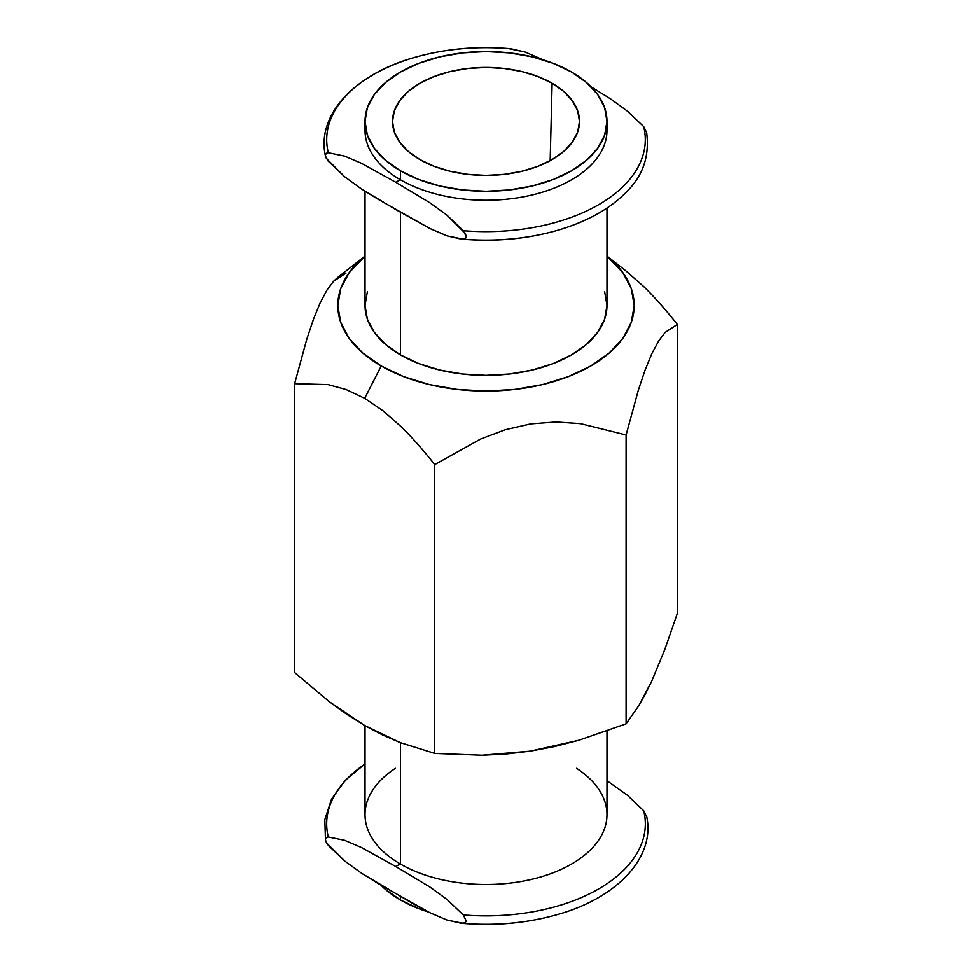 <?xml version="1.0" encoding="UTF-8"?>
<svg xmlns="http://www.w3.org/2000/svg" width="972" height="972" viewBox="0 0 972 972"><rect width="100%" height="100%" fill="white"/><g stroke="black" fill="none" stroke-linecap="round" stroke-linejoin="round"><path stroke-width="1.46" d="M364.682 398.301L381.218 365.994A148.181 85.548 180 0 1 365.022 256.098L349.094 272.768L340.662 288.818L337.819 305.5L340.662 322.194L349.094 338.244L362.787 353.03L381.218 365.994L364.682 398.301L346.081 389.505L364.682 398.301L383.126 410.864L364.682 398.301M328.135 384.608L346.081 389.505L328.135 384.608L294.638 383.685L328.135 384.608M365.022 256.073L337.673 277.494L333.615 281.26L326.993 290.045L320.213 302.766L313.409 319.411L306.848 339.034L294.638 383.685L294.638 672.563L294.638 383.685M329.374 701.76L294.638 672.563L329.374 701.76L364.682 725.513L346.968 714.42L329.374 701.76M552.108 83.252L550.164 160.672L552.108 83.252L537.941 76.545L521.77 71.551L504.237 68.477L486 67.445L467.763 68.477L450.23 71.551L434.059 76.545L419.892 83.252L408.276 91.429L399.638 100.76L394.316 110.893L392.518 121.415L394.316 131.949L399.638 142.07L408.276 151.401L419.892 159.578A93.482 53.97 180 0 1 392.542 122.533A93.482 53.97 180 0 1 449.331 71.77A93.482 53.97 180 0 1 552.108 83.252A93.482 53.97 180 0 1 579.458 122.533A93.482 53.97 180 0 1 520.87 171.497A93.482 53.97 180 0 1 419.892 159.578L434.059 166.297L450.23 171.279L467.763 174.353L486 175.385L504.237 174.353L521.77 171.279L537.941 166.297L552.108 159.578L563.724 151.401L572.362 142.07L577.684 131.949L579.482 121.415L577.684 110.893L572.362 100.76L563.724 91.429L552.108 83.252M365.022 121.415L367.343 107.795L374.232 94.685L385.41 82.608L400.452 72.025L418.786 63.338L439.709 56.886L462.393 52.913L486 51.565L509.607 52.913L532.292 56.886L553.214 63.338L571.548 72.025L586.59 82.608L597.768 94.685L604.657 107.795L606.978 121.415L604.657 135.047L597.768 148.145L586.59 160.222L571.548 170.805L553.214 179.492L532.292 185.944L509.607 189.917L486 191.265L462.393 189.917L439.709 185.944L418.786 179.492L400.452 170.805L385.41 160.222L374.232 148.145L367.343 135.047L365.022 121.415L365.022 130.394A120.978 69.85 0 0 0 400.452 179.784L400.452 170.805A120.978 69.85 180 0 1 365.022 121.415A120.978 69.85 180 0 1 439.709 56.886A120.978 69.85 180 0 1 571.548 72.025A120.978 69.85 180 0 1 606.978 121.415A120.978 69.85 180 0 1 532.292 185.944A120.978 69.85 180 0 1 400.452 170.805L400.452 179.784A120.978 69.85 0 0 0 532.292 194.922A120.978 69.85 0 0 0 606.978 130.394A120.978 69.85 0 0 0 606.722 125.91A120.978 69.85 180 0 1 535.864 194.035A120.978 69.85 180 0 1 400.452 179.784A54.177 31.286 120 0 0 395.835 182.299L429.976 202.832L446.913 215.128L463.328 230.692A159.286 91.963 0 0 0 643.671 126.579L627.39 111.136L610.404 98.779L591.207 86.933L610.404 98.779L627.39 111.136L643.671 126.579A159.286 91.963 180 0 1 463.328 230.692L466.268 236.597L465.357 238.65L460.813 239.015L447.096 235.868L430.098 228.59L395.835 209.6L361.572 189.03L344.55 176.661L326.313 158.375L325.401 155.265L326.337 153.236L328.329 152.75A159.286 91.963 180 0 1 413.708 57.713A159.286 91.963 180 0 1 508.672 48.636L525.087 52.038L510.944 48.782C478.491 45.854 447.096 48.539 416.781 56.838C355.351 73.204 315.839 114.757 325.511 156.273L328.293 161.182L344.55 176.661L361.572 189.03L378.691 199.612L430.098 228.59L447.096 235.868L463.377 239.161A159.323 91.988 0 0 0 561.925 228.979A159.323 91.988 180 0 1 463.377 239.161L465.357 238.65L466.268 236.597L465.333 233.487L446.913 215.128L429.976 202.832L395.835 182.299A54.177 31.286 -60 0 1 400.452 179.784A120.978 69.85 180 0 1 365.278 125.91M367.343 291.879L365.022 305.5L367.343 319.132L374.232 332.23L385.41 344.307L400.452 354.889L400.452 212.261L400.452 354.889A120.978 69.85 0 0 0 532.292 370.028A120.978 69.85 0 0 0 606.978 305.5L604.657 291.879M576.542 768.33A120.978 69.85 180 0 1 568.924 865.517A120.978 69.85 180 0 1 400.452 864.047L400.452 742.717L400.452 864.047A120.978 69.85 0 0 0 532.292 879.186A120.978 69.85 0 0 0 606.978 814.658L606.978 731.09M400.452 896.524L400.452 899.963A120.978 69.85 0 0 0 428.64 912.076L418.786 908.65L400.452 899.963L400.452 896.524M643.695 810.757L627.426 795.278L606.978 780.698L627.426 795.278L643.695 810.757A159.323 91.988 180 0 1 463.267 914.919A159.323 91.988 0 0 0 643.695 810.757L646.587 816.674M365.022 725.707L365.022 814.658A120.978 69.85 0 0 0 400.452 864.047A53.12 30.667 120 0 0 395.786 866.538L430.025 887.096L447.023 899.465L463.267 914.919L466.171 920.836L465.224 922.865L460.947 923.206L446.974 919.998L430.001 912.757L378.703 883.876L361.669 873.306L344.756 861.022L326.349 842.688L325.413 839.565L326.325 837.512L328.305 837.001A159.323 91.988 180 0 1 365.022 764.028A159.323 91.988 0 0 0 328.305 837.001L344.574 840.306L361.56 847.572L395.786 866.538A53.12 30.667 -60 0 1 400.452 864.047A120.978 69.85 180 0 1 395.458 768.33M558.293 914.288A159.286 91.963 180 0 1 463.231 923.351A159.286 91.963 0 0 0 558.293 914.288M543.154 59.851L525.087 52.038L543.154 59.851M413.708 57.713A159.286 91.963 0 0 0 328.329 152.75L344.61 156.103L361.596 163.357L395.835 182.299L361.596 163.357L344.61 156.103L328.329 152.75L326.337 153.236L325.401 155.265M325.523 840.537L328.342 845.482L344.756 861.022L361.669 873.306L412.906 903.62L430.001 912.757L446.974 919.998L463.231 923.351L465.224 922.865L466.171 920.836L463.267 914.919L447.023 899.465L430.025 887.096L395.786 866.538L361.56 847.572L344.574 840.306L328.305 837.001L326.325 837.512L325.413 839.565M677.363 613.356L677.363 324.478L677.363 613.356L664.666 649.855L677.363 613.356M645.007 370.271L638.385 389.991L626.089 434.958L626.089 723.836L638.75 705.684L651.677 681.214L664.666 649.855L651.677 681.214L645.177 694.336L638.75 705.684L626.089 723.836L626.089 434.958L580.539 423.658L556.045 421.957L530.651 423.901L505.331 429.721L480.642 439.004L505.331 429.721L530.651 423.901L556.045 421.957L580.539 423.658L626.089 434.958L638.385 389.991L645.007 370.271L651.787 353.759L658.591 341.075L665.152 332.424L677.363 324.478C665.881 309.91 654.703 297.31 643.816 286.679C654.435 297.019 665.613 309.618 677.363 324.478M625.761 270.775L643.816 286.679L625.761 270.775L606.978 256.073M320.213 302.766L326.993 290.045L333.615 281.26L345.911 273.205M434.727 753.434L434.727 464.567C422.978 449.708 411.8 437.108 401.181 426.757L383.126 410.864L401.181 426.757C412.067 437.388 423.257 450 434.727 464.567L434.727 753.434L481.99 755.256L530.226 751.174L578.705 740.312L626.089 723.836L578.705 740.312L554.611 746.545L530.226 751.174L505.962 754.053L481.99 755.256L434.727 753.434L400.233 742.632L434.727 753.434M364.682 725.513L400.233 742.632L382.518 734.941L364.682 725.513M606.978 256.098L622.906 272.768L631.338 288.818L634.181 305.5L631.338 322.194L622.906 338.244L609.213 353.03L590.782 365.994L568.328 376.638L542.704 384.548L514.905 389.408L486 391.06L457.095 389.408L429.296 384.548L403.672 376.638L381.218 365.994A148.181 85.548 180 0 0 581.523 370.903A148.181 85.548 180 0 0 606.978 256.098M365.022 191.253L365.022 305.5A120.978 69.85 0 0 0 400.452 354.889L418.786 363.577L439.709 370.028L462.393 374.001L486 375.35L509.607 374.001L532.292 370.028L553.214 363.577L571.548 354.889L586.59 344.307L597.768 332.23L604.657 319.132L606.978 305.5L606.978 208.057M380.903 885.176L385.41 889.38L400.452 899.963A120.978 69.85 0 0 1 380.903 885.176M434.727 464.567L480.642 439.004M643.671 126.579L646.599 132.484M606.978 121.415L606.978 130.394M646.477 815.654C656.197 857.195 616.685 898.784 555.219 915.162C524.868 923.461 493.448 926.146 460.947 923.206M646.489 131.524C649.782 154.852 643.561 174.51 627.839 190.5C611.546 207.826 588.631 220.936 559.082 229.854C527.602 239.039 494.857 242.089 460.813 239.015M325.486 840.367L324.818 819.542L331.537 799.191L345.182 780.407L365.022 763.931"/></g></svg>
